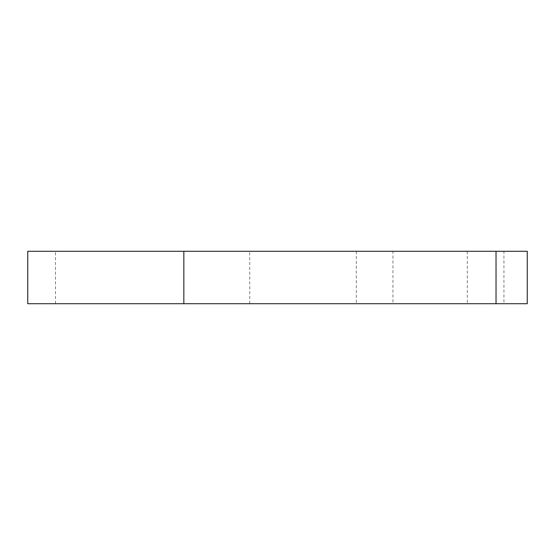 <?xml version="1.0" encoding="UTF-8"?>
<svg xmlns="http://www.w3.org/2000/svg" width="555" height="555" viewBox="0 0 555 555"><rect width="100%" height="100%" fill="white"/><g stroke="black" fill="none" stroke-linecap="round" stroke-linejoin="round"><path stroke-width="0.42" stroke-dasharray="2.77 2.08" d="M392.94 251.276L356.31 251.276L392.94 251.276L392.94 303.724L356.31 303.724L392.94 303.724M356.31 251.276L356.31 303.724M503.94 251.276L467.31 251.276L503.94 251.276L503.94 303.724L467.31 303.724L503.94 303.724M467.31 251.276L467.31 303.724M55.5 303.724L249.75 303.724L55.5 303.724L55.5 251.276L249.75 251.276L55.5 251.276M249.75 303.724L249.75 251.276M27.75 303.724L183.844 303.724L183.844 251.276L27.75 251.276M183.844 303.724L496.031 303.724L496.031 251.276L183.844 251.276M496.031 251.276L527.25 251.276M496.031 303.724L527.25 303.724"/><path stroke-width="0.83" d="M496.031 303.724L27.75 303.724L27.75 251.276L527.25 251.276L527.25 303.724L496.031 303.724L496.031 251.276M183.844 303.724L183.844 251.276"/></g></svg>
